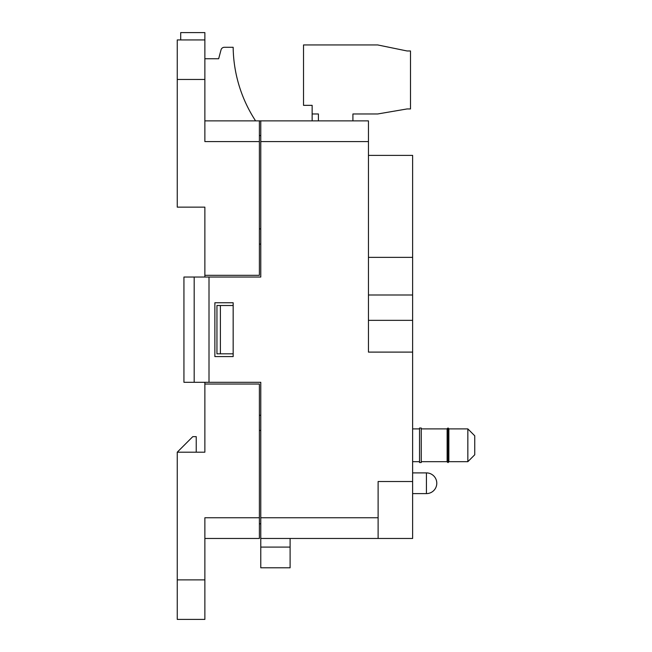 <?xml version="1.0" encoding="UTF-8"?>
<svg xmlns="http://www.w3.org/2000/svg" width="652" height="652" viewBox="0 0 652 652"><rect width="100%" height="100%" fill="white"/><g stroke="black" fill="none" stroke-linecap="round" stroke-linejoin="round"><path stroke-width="0.98" d="M290.107 538.471L290.107 567.802L260.776 567.802L260.776 382.3L183.937 382.3L183.937 277.035L194.182 277.035L194.182 382.3M290.107 567.802L260.776 567.802M467.843 428.894L474.746 435.797L474.746 454.778L467.843 461.681L467.843 428.894L448.861 428.894M448.168 428.03L448.861 428.853L448.861 461.714L448.168 462.537L447.957 428.03L448.168 462.537M447.957 462.537L447.133 461.852L447.133 428.723L447.957 428.03M421.257 428.03L421.257 462.537L419.529 462.537L419.529 428.03L421.257 428.03M368.453 294.997L412.626 294.997L412.626 352.104L368.453 352.104L368.453 120.873L259.39 120.873L259.39 275.315L204.867 275.315L204.867 277.035M204.867 382.3L204.867 384.028L259.39 384.028L259.39 538.471L204.867 538.471M259.39 415.259L260.776 415.259M259.39 244.076L260.776 244.076M196.236 452.186L196.236 436.653L192.78 436.653L177.254 452.186L204.867 452.186L204.867 384.028M177.254 452.186L177.254 619.4L204.867 619.4L204.867 579.881L177.254 579.881M259.39 517.761L204.867 517.761L204.867 579.881M255.592 120.873A137.433 137.433 0 0 1 233.163 47.294L224.369 47.294A3.447 3.447 0 0 0 221.036 49.854L218.665 58.753L204.867 58.753M259.39 120.873L204.867 120.873M259.39 430.442L260.776 430.442M260.776 523.801L259.39 523.801M259.39 141.582L204.867 141.582L204.867 39.935L177.254 39.935L177.254 207.149L204.867 207.149L204.867 275.315M204.867 79.454L177.254 79.454M260.776 135.543L259.39 135.543M259.39 228.893L260.776 228.893M220.392 305.511L220.392 353.824L216.945 353.824L216.945 305.511L233.163 305.511M233.163 353.824L220.392 353.824M352.919 120.873L352.919 113.97L377.712 113.97L407.044 108.949L410.499 108.949L410.499 50.97L407.044 50.97L377.712 44.947L303.514 44.947L303.514 105.339L312.137 105.339L312.137 113.97L318.404 113.97L318.404 120.873M180.702 39.935L180.702 32.6L204.867 32.6L204.867 39.935M368.453 257.353L412.626 257.353L412.626 155.38L368.453 155.38M412.626 352.104L412.626 481.518L378.111 481.518L378.111 538.471L260.776 538.471M260.776 120.873L260.776 277.035L209.007 277.035L209.007 382.3M214.875 356.587L233.163 356.587L233.163 302.748L214.875 302.748L214.875 356.587M378.111 538.471L412.626 538.471L412.626 481.518M412.626 320.352L368.453 320.352M412.626 294.997L412.626 257.353M209.007 277.035L194.182 277.035M290.107 547.093L260.776 547.093M426.432 493.605A10.35 10.35 0 0 0 436.783 483.246A10.35 10.35 0 0 0 426.432 472.896L426.432 493.605L412.626 493.605M378.111 517.761L260.776 517.761M368.453 141.582L260.776 141.582M447.133 428.894L421.257 428.894M447.133 461.681L421.257 461.681M467.843 461.681L448.861 461.681M419.529 428.894L412.626 428.894M419.529 461.681L412.626 461.681M426.432 472.896L412.626 472.896M312.137 113.97L312.137 120.873"/></g></svg>
